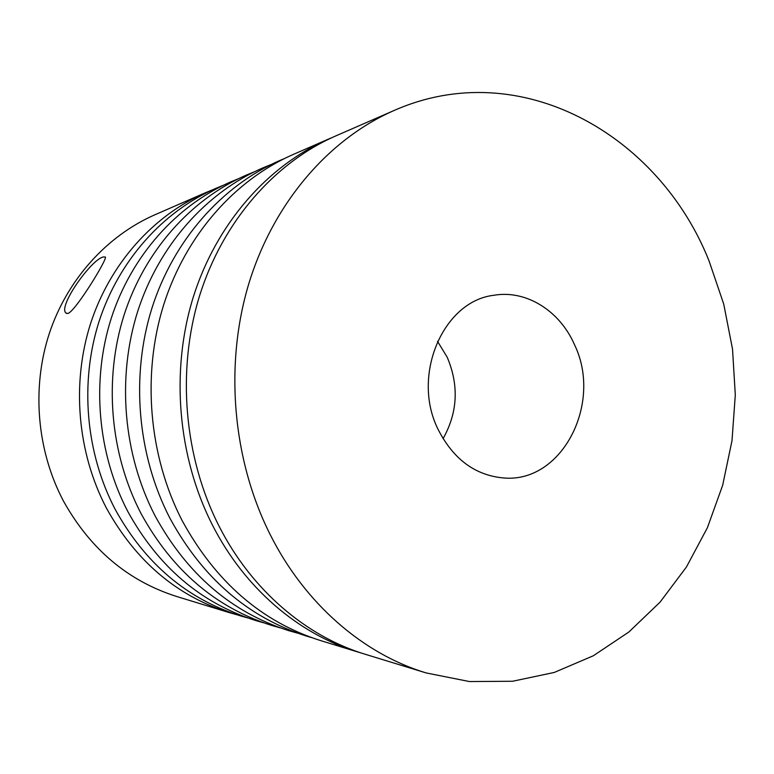 <?xml version="1.0" encoding="UTF-8"?>
<svg xmlns="http://www.w3.org/2000/svg" width="774" height="774" viewBox="0 0 774 774"><rect width="100%" height="100%" fill="white"/><g stroke="black" fill="none" stroke-linecap="round" stroke-linejoin="round"><path stroke-width="1.16" d="M270.116 534.457C232.384 459.369 224.305 364.535 248.928 283.313C273.861 202.149 329.269 138.817 394.082 110.498C519.954 54.838 659.071 134.647 709.071 260.973L723.729 304.095L732.523 349.084L735.3 394.943L732.001 440.667L722.664 485.269L707.397 527.723L686.432 567.003L660.096 602.104L628.856 632.019L593.319 655.771L554.252 672.451L512.601 681.255L469.47 681.555L426.116 672.925C363.509 654.03 304.995 604.068 270.116 534.457M426.116 672.925L365.299 654.291C306.34 636.48 251.627 590.243 219.129 526.291C183.97 457.289 176.54 370.446 199.566 295.813C222.902 221.238 274.741 162.598 335.781 135.914L394.082 110.498M438.258 429.705C410.936 375.912 443.028 301.154 493.735 295.291C526.281 289.563 559.912 310.935 574.54 344.788C602.772 402.848 562.427 482.879 504.135 478.013C475.517 475.594 453.554 459.485 438.258 429.705M443.057 438.664C457.724 412.552 459.108 385.404 447.198 357.22L437.513 341.315M361.352 653.033L357.385 651.863C298.909 634.196 244.71 588.443 212.521 525.227C177.71 457.018 170.357 371.22 193.171 297.429C216.294 223.705 267.659 165.694 328.186 139.223L331.988 137.608M357.385 651.863L320.707 640.62C261.757 621.957 215.52 581.855 182.006 520.341C148.792 455.78 141.826 374.742 163.643 304.908C185.77 235.132 234.899 179.984 293.017 154.558L328.186 139.223M67.938 313.48C75.581 311.158 107.596 258.768 105.38 257.026L103.377 256.968C91.729 258.845 57.44 306.746 66.032 313.093L67.938 313.48M236.999 614.788L229.143 612.563C176.724 595.922 135.847 561.15 106.502 508.237C77.381 452.732 71.382 383.44 90.626 323.397C110.14 263.421 153.475 215.491 205.236 192.832L212.792 189.727M229.143 612.563L176.627 596.473C128.174 581.071 90.5 549.366 63.623 501.359C36.91 451.019 31.473 388.354 49.168 333.894C67.125 279.491 106.996 235.76 154.887 214.785L205.236 192.832M169.883 518.154C202.614 578.197 248.212 617.526 306.678 636.151L311.496 637.563M115.22 509.437C144.97 563.279 186.631 598.737 240.211 615.804L247.874 617.971M155.042 515.784C186.979 574.153 231.532 612.437 288.692 630.646L297.69 633.18M127.778 511.44C158.225 566.713 200.814 603.062 255.536 620.487L263.605 622.78M141.032 513.549C172.205 570.332 215.752 607.629 271.674 625.431L280.188 627.84M140.897 513.288C110.005 453.719 103.648 379.502 124.033 315.153C144.719 250.892 190.772 199.402 246.026 175.214L254.22 171.857M127.652 511.198C97.476 453.225 91.284 381.021 111.214 318.385C131.445 255.817 176.472 205.632 230.555 181.958L238.324 178.765M154.887 515.484C123.25 454.251 116.729 377.896 137.588 311.738C158.747 245.677 205.865 192.823 262.347 168.103L271.006 164.562M115.103 509.224C85.604 452.751 79.577 382.462 99.072 321.442C118.867 260.499 162.908 211.544 215.859 188.363L223.231 185.325M169.7 517.806C137.288 454.802 130.583 376.183 151.936 308.129C173.589 240.163 221.828 185.876 279.588 160.595L284.222 158.641M66.622 313.489L66.051 313.112"/></g></svg>
